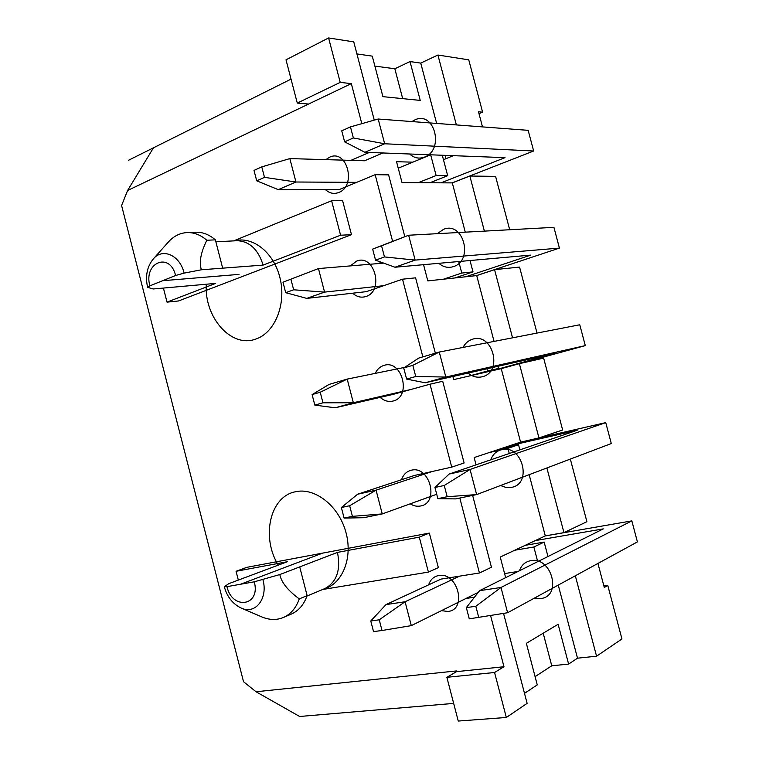 <?xml version="1.0" encoding="UTF-8"?>
<svg xmlns="http://www.w3.org/2000/svg" width="759" height="759" viewBox="0 0 759 759"><rect width="100%" height="100%" fill="white"/><g stroke="black" fill="none" stroke-linecap="round" stroke-linejoin="round"><path stroke-width="1.14" d="M128.499 160.282L291.039 79.126L153.451 147.825L127.597 190.509L121.592 205.509L243.525 681.705L256.039 691.753L299.625 716.487L453.654 703.403M597.931 563.444L604.287 587.475L607.779 585.426L603.889 585.976M456.368 124.922L437.924 55.027L468.758 59.847L482.591 112.161L479.005 113.679M607.779 585.426L621.944 638.964L596.555 656.203L577.504 658.186L558.254 585.094M374.263 120.131L353.76 41.878L328.6 37.95L340.222 82.389L351.322 83.623L361.806 123.67M482.496 126.895L478.502 111.772L482.591 112.161M404.803 236.647L388.617 174.874L375.164 174.684L392.564 241.172M398.238 168.185L412.82 162.17L396.54 161.695L402.023 182.606L452.298 182.891L469.849 176.022L484.394 231.125M469.849 176.022L495.589 176.392L509.697 229.749M435.353 353.191L415.6 277.841L402.517 279.198L422.858 356.863M423.56 264.682L427.81 280.896L476.718 275.583L494.564 269.663L512.543 337.821M494.564 269.663L519.564 267.073L537.021 333.078M451.719 467.127L430.011 384.196L442.706 381.274L464.119 462.981L451.719 467.127L414.319 475.504L357.622 494.223L376.066 490.153L382.242 513.919L436.719 494.261M538.956 437.924L562.647 429.992L543.643 358.115L519.374 363.684L538.956 437.924L520.589 442.136L501.234 368.646L519.374 363.684M506.329 717.473L458.256 721.05L446.861 677.303L494.564 672.502L506.329 717.473L527.116 703.356L503.549 613.414M494.564 672.502L503.976 666.734L490.589 615.596M472.62 495.409L491.452 567.258L479.432 572.988L441.045 579.098L385.97 604.6L405.088 601.754L459.584 576.147M459.812 498.027L479.432 572.988M575.331 575.777L596.555 656.203M546.888 467.961L563.946 532.638L586.897 521.689L570.332 459.072M382.859 152.976L364.576 160.766L350.924 160.367L369.329 152.455M478.265 592.381L411.293 625.634L405.088 601.754L379.244 619.809L382.014 630.492L373.532 631.621L370.772 620.995L385.97 604.6M356.92 53.927L372.271 56.138L382.906 96.649L420.239 100.406L410.021 61.564L420.742 63.101L436.634 123.432M127.597 190.509L308.581 104.049L297.281 103.082L286.01 59.819L328.6 37.95M437.924 55.027L420.742 63.101M410.021 61.564L394.841 68.765L374.889 66.099M357.622 494.223L341.37 507.515L349.662 505.741L376.066 490.153L432.232 471.491M314.824 405.107L312.101 394.585L329.121 384.405L347.195 379.102L353.343 402.744L410.809 389.5L393.153 394.376L335.184 407.792L314.824 405.107L322.964 402.801L353.343 402.744L335.184 407.792M312.101 394.585L320.222 392.232L347.195 379.102L404.594 367.394M381.473 262.32L377.906 263.601L318.457 268.572L282.984 282.215L318.457 268.572L324.577 292.111L383.674 285.688L366.35 291.655L306.788 298.391L285.697 292.68L293.657 289.796L324.577 292.111L306.788 298.391M377.906 263.601L383.674 263.117M264.493 177.359L256.703 180.813L253.999 170.395L261.779 166.885L264.493 177.359L295.944 182.008L356.673 182.35L339.396 189.513L278.259 189.636L295.944 182.008L289.853 158.593L350.924 160.367M445.04 155.358L445.931 158.707M452.298 182.891L465.276 232.159M476.718 275.583L494.062 341.408M452.886 376.502L453.702 379.604L501.234 368.646M476.064 464.85L474.157 457.563L520.589 442.136M529.165 474.679L545.294 535.882L563.946 532.638M505.655 577.646L500.257 557.049L545.294 535.882M524.497 693.356L537.258 684.893L526.357 643.319L558.131 624.268L568.605 664.087L577.504 658.186M514.763 550.228L533.862 547.002L544.165 542.087L525.209 545.323M535.209 540.617L603.282 528.89L479.612 590.663L500.987 587.475L631.83 520.883L545.123 535.968M544.165 542.087L547.97 556.518M474.46 597.229L465.438 598.538M256.039 691.753L456.387 670.947L456.567 671.639L503.976 666.734M308.581 104.049L351.322 83.623M375.164 174.684L356.673 182.35M402.517 279.198L383.674 285.688M430.011 384.196L410.809 389.5M238.326 580.094L236.068 571.29L246.912 567.324L429.338 533.093L438.36 567.647L428.408 572.096L322.66 589.496M331.607 200.774L342.594 200.623L351.483 234.683L178.526 300.972L167.027 302.139L215.67 283.392L153.214 288.98L147.607 287.338L149.903 285.839L175.585 275.508L184.133 273.117L201.372 269.777L263.107 265.1L340.592 235.224L331.607 200.774L233.687 240.888M351.483 234.683L340.592 235.224M226.969 586.65L254.256 581.821C261.02 606.024 232.254 610.521 226.969 586.65L224.303 586.773L228.734 583.68L287.386 561.726L236.068 571.29M195.186 232.254L196.097 232.216C202.909 232.131 209.332 234.673 215.366 239.844L222.672 268.164M263.107 265.1C258.193 249.436 249.559 241.305 237.216 240.707L215.869 241.789M163.422 288.059L167.027 302.139M201.372 269.777C198.953 262.282 200.784 252.443 206.846 240.261C200.784 235.043 194.342 232.482 187.52 232.567C180.338 232.833 174.048 235.888 168.64 241.713L153.47 258.743C147.056 266.494 145.102 276.029 147.607 287.338M215.366 239.844L206.846 240.261M254.256 581.821L279.824 574.544L337.461 552.391L419.291 537.144L428.408 572.096M279.824 574.544C281.342 582.343 287.822 590.455 299.274 598.898L307.129 595.625L299.72 566.897M429.338 533.093L419.291 537.144M337.461 552.391C340.924 570 336.749 582.049 324.928 588.548L306.987 596.033M307.129 595.625C303.961 604.543 298.771 610.663 291.57 613.984L283.686 617.361C276.864 620.264 269.663 620.15 262.064 617.02L241.324 608.12C255.432 614.828 268.25 598.434 262.927 579.667M299.274 598.898C296.105 607.883 290.906 614.031 283.686 617.361M489.109 452.592L507.894 448.322L518.539 444.755L499.887 449.015M510.2 445.59L577.172 430.268L449.1 474.071L470.049 469.46L605.748 422.621L520.418 442.193M518.539 444.755L519.877 449.859M507.894 448.322L509.261 453.493M437.867 498.663L434.945 487.477L444.243 485.485L470.049 469.46L476.633 494.583L455.59 498.9L437.867 498.663L447.184 496.728L476.633 494.583L611.299 443.55L605.748 422.621M382.242 513.919L363.722 517.714L344.102 518.084L352.413 516.357L382.242 513.919M412.82 162.17L430.657 154.808M443.455 159.713L453.389 155.671M350.468 126.905L353.362 137.967L344.624 141.838L341.749 130.833L350.468 126.905L378.172 119.021L528.169 130.339L533.653 151.003L452.108 182.891M442.288 155.244L447.677 175.708L429.879 182.758M518.065 571.451L504.583 573.567M631.83 520.883L637.408 541.898L507.61 612.731L469.271 618.851L466.33 607.608L479.612 590.663M533.862 547.002L537.714 561.641M466.33 607.608L475.836 606.27L478.787 617.579M507.61 612.731L500.987 587.475L475.836 606.27M382.014 630.492L411.293 625.634M370.772 620.995L379.244 619.809M458.749 261.542L461.785 273.06L473.009 271.893L454.907 277.946M443.56 279.179L461.785 273.06M372.65 249.094L381.559 245.802L384.471 256.931L375.544 260.166L372.65 249.094L408.636 235.233L553.918 227.349L559.421 248.098L476.538 275.602M470.011 260.536L473.009 271.893M384.471 256.931L415.164 260.1L394.974 267.234L530.797 255.1L465.77 276.769M381.559 245.802L408.636 235.233L415.164 260.1L559.421 248.098M375.544 260.166L394.974 267.234M290.925 279.284L293.657 289.796M282.984 282.215L285.697 292.68M415.742 376.511L445.818 377.043L439.262 352.043L412.82 365.326L415.742 376.511L406.625 379.102L403.712 367.973L418.74 358.077L439.262 352.043L579.772 324.776L585.303 345.611L501.054 368.694M497.876 366.303L498.445 368.485L480.039 373.532M486.965 368.779L487.553 370.99L498.445 368.485M469.015 376.075L487.553 370.99M585.303 345.611L445.818 377.043L425.201 382.773L556.708 352.973L490.599 371.104M403.712 367.973L412.82 365.326M406.625 379.102L425.201 382.773M320.222 392.232L322.964 402.801M349.662 505.741L352.413 516.357M341.37 507.515L344.102 518.084M568.605 664.087L551.755 665.795L535.095 676.639M551.755 665.795L543.197 633.224M446.861 677.303L456.567 671.639M297.281 103.082L340.222 82.389M444.243 485.485L447.184 496.728M434.945 487.477L449.1 474.071M418.209 182.701L436.121 175.547L447.677 175.708M353.362 137.967L384.661 143.764L364.889 152.284L505.001 157.654L441.045 182.824M378.172 119.021L384.661 143.764L533.653 151.003M430.666 154.808L436.121 175.547M344.624 141.838L364.889 152.284M256.703 180.813L278.259 189.636M289.853 158.593L261.779 166.885M394.841 68.765L402.687 98.642M325.374 189.541C329.425 193.317 333.875 194.304 338.723 192.501C356.882 186.002 347.081 148.536 329.529 157.246L325.858 159.637M409.623 154.001C414.101 158.071 419.082 159.096 424.575 157.056C444.746 149.779 434.338 110.292 414.812 119.922L411.947 121.563M352.698 293.202C356.739 296.864 361.123 297.964 365.866 296.522C384.367 291.19 374.529 253.544 356.626 261.105L350.335 265.906M438.825 263.316C443.256 267.14 448.114 268.24 453.389 266.627C473.958 260.65 463.493 220.964 443.579 229.313L437.269 233.677M380.183 397.374C384.196 400.913 388.513 402.128 393.124 401.018C411.985 396.862 402.099 359.045 383.845 365.44C380.022 366.654 377.147 369.301 375.24 373.381M468.056 373.067C472.459 376.749 477.221 377.973 482.344 376.73C503.312 372.062 492.8 332.176 472.487 339.235C468.36 340.535 465.201 343.267 463.028 347.432M410.183 503.834C413.57 505.94 417.004 506.661 420.514 505.997C439.727 503.027 429.793 465.03 411.188 470.257C406.53 471.462 403.314 474.622 401.549 479.716M500.56 485.513L505.959 487.439L511.443 487.373C532.799 484.014 522.239 443.939 501.538 449.689C496.348 451.036 492.752 454.413 490.731 459.831M441.254 610.644L448.028 611.46C467.601 609.686 457.62 571.518 438.655 575.55C433.721 576.517 430.391 579.62 428.645 584.847M534.402 598.111L540.683 598.547C562.447 596.517 551.831 556.243 530.721 560.683C525.171 561.774 521.405 565.132 519.441 570.768M239.009 274.388L162.625 280.716M322.594 553.121L240.489 584.259M206.268 284.227C204.114 317.357 231.229 348.324 255.717 339.083C274.35 333.059 286.105 305.592 280.375 279.568C274.881 253.468 253.392 235.793 234.54 240.84M323.211 589.269C342.537 584.421 353.362 557.495 345.658 531.385C338.21 505.209 314.425 487.088 295.156 491.823C269.806 496.747 261.02 537.258 278.287 565.132M184.133 273.117C180.006 255.375 162.815 247.614 153.47 258.743M175.585 275.508C169.921 251.352 143.157 262.728 149.903 285.839M196.097 232.216L187.52 232.567M224.303 586.773C227.159 596.972 232.833 604.088 241.324 608.12"/></g></svg>

